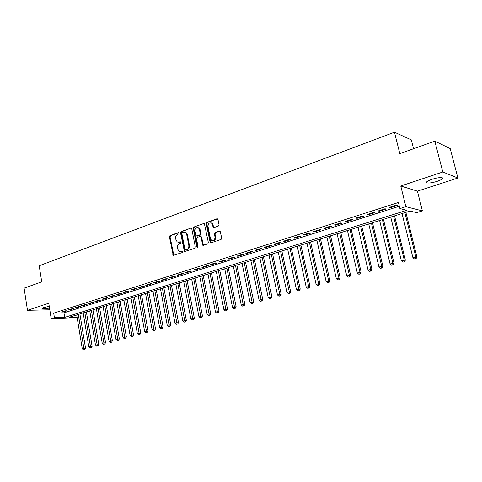 <?xml version="1.0" encoding="UTF-8"?>
<svg xmlns="http://www.w3.org/2000/svg" width="482" height="482" viewBox="0 0 482 482"><rect width="100%" height="100%" fill="white"/><g stroke="black" fill="none" stroke-linecap="round" stroke-linejoin="round"><path stroke-width="0.72" d="M179.171 233.047L178.479 232.553L170.013 235.584L169.411 236.855L173.243 255.4L182.317 252.556L182.744 251.658L182.443 251.194L179.129 251.339L177.744 249.2L177.46 247.706C177.243 245.712 177.894 244.35 179.418 243.615L180.527 243.229L180.955 242.332L180.672 241.88L177.286 242.006L175.972 239.928L175.689 238.433C175.472 236.451 176.123 235.083 177.641 234.342L178.744 233.945L179.171 233.047M431.848 179.346C427.004 181.093 425.443 182.292 427.154 182.949C429.444 183.226 432.818 182.684 437.282 181.304C442.175 179.569 443.759 178.352 442.048 177.671C439.729 177.4 436.331 177.96 431.848 179.346M49.254 306.347L43.808 307.498C42.44 307.962 42.006 308.311 42.506 308.546C43.754 308.848 46.097 308.685 49.526 308.058M218.37 226.04L219.027 224.702L217.978 219.503L216.906 218.78L206.838 222.389L206.2 223.708L210.242 242.759L210.917 242.868L221.069 239.427L221.732 238.096L220.117 231.185L219.382 231.041L215.026 232.553L214.376 233.878L215.002 236.993C214.918 239.952 213.725 241.03 211.417 240.235L210.423 238.56L208.007 226.426C208.122 223.395 209.351 222.335 211.682 223.25L213.303 227.432L214.026 227.564L218.37 226.04M434.812 141.13L450.2 148.595L457.9 178.015L442.795 172.014L434.812 141.13L399.819 153.656L394.469 132.207L39.205 265.763L41.735 281.843L24.1 288.158L27.486 310.312L48.76 303.226L51.219 318.747L54.424 317.734L53.695 313.143L398.415 202.494L399.909 208.573L405.88 206.688L422.383 210.869L416.623 212.646L410.043 211.044L69.372 317.216L77.036 316.951M442.795 172.014L400.765 186.01L405.88 206.688M191.776 228.866L190.758 228.149L181.154 231.595L180.539 232.878L184.437 251.58L194.698 248.363L195.331 247.067L191.776 228.866M193.848 227.046L203.681 223.521L204.386 223.642L208.375 242.633L207.73 243.946L202.82 245.302L200.958 237.21L199.922 236.487L197.126 237.457L196.493 238.759L198.006 246.483L197.126 247.332L196.843 246.874L193.222 228.348L193.848 227.046L203.681 223.521M27.486 310.312L49.803 309.799M65.474 310.836L61.588 312.077L63.293 312.035L67.173 310.794L65.474 310.836M72.017 308.745L68.076 310.004L69.782 309.962L73.716 308.709L72.017 308.745M78.65 306.63L74.656 307.902L76.355 307.865L80.343 306.594L78.65 306.63M85.374 304.479L81.325 305.769L83.018 305.739L87.061 304.449L85.374 304.479M92.189 302.304L88.085 303.612L89.773 303.588L93.87 302.28L92.189 302.304M99.099 300.093L94.942 301.425L96.617 301.401L100.774 300.075L99.099 300.093M106.106 297.858L101.889 299.202L103.558 299.189L107.769 297.846L106.106 297.858M113.21 295.587L108.932 296.954L110.601 296.942L114.867 295.58L113.21 295.587M120.416 293.285L116.078 294.671L117.735 294.665L122.067 293.285L120.416 293.285M127.718 290.953L123.326 292.357L124.977 292.357L129.369 290.959L127.718 290.953M135.135 288.585L130.67 290.007L132.315 290.019L136.768 288.598L135.135 288.585M142.654 286.181L138.129 287.627L139.762 287.646L144.281 286.2L142.654 286.181M150.282 283.747L145.691 285.211L147.317 285.236L151.902 283.771L150.282 283.747M158.018 281.271L153.36 282.759L154.981 282.789L159.632 281.307L158.018 281.271M165.874 278.765L161.145 280.271L162.753 280.307L167.471 278.807L165.874 278.765M173.845 276.216L169.043 277.746L170.646 277.795L175.436 276.264L173.845 276.216M181.931 273.631L177.063 275.186L178.653 275.24L183.515 273.686L181.931 273.631M190.143 271.011L185.202 272.589L186.775 272.649L191.715 271.071L190.143 271.011M198.482 268.347L193.463 269.95L195.029 270.016L200.036 268.42L198.482 268.347M206.941 265.642L201.85 267.269L203.404 267.347L208.489 265.721L206.941 265.642M215.538 262.895L210.363 264.552L211.905 264.63L217.069 262.985L215.538 262.895M224.263 260.111L219.015 261.786L220.539 261.877L225.787 260.208L224.263 260.111M233.131 257.28L227.793 258.979L229.312 259.081L234.638 257.382L233.131 257.28M242.133 254.4L236.716 256.129L238.216 256.243L243.627 254.514L242.133 254.4M251.285 251.477L245.778 253.237L247.26 253.357L252.761 251.604L251.285 251.477M260.575 248.507L254.984 250.297L256.454 250.423L262.039 248.646L260.575 248.507M270.022 245.489L264.335 247.308L265.787 247.447L271.462 245.639L270.022 245.489M279.62 242.428L273.842 244.272L275.276 244.422L281.048 242.579L279.62 242.428M289.375 239.307L283.506 241.187L284.922 241.343L290.785 239.476L289.375 239.307M299.298 236.138L293.327 238.048L294.725 238.216L300.684 236.319L299.298 236.138M309.378 232.92L303.311 234.855L304.69 235.041L310.751 233.107L309.378 232.92M319.632 229.643L313.463 231.613L314.824 231.806L320.982 229.842L319.632 229.643M330.062 226.311L323.784 228.317L325.121 228.522L331.387 226.522L330.062 226.311M340.672 222.925L334.285 224.961L335.599 225.178L341.973 223.148L340.672 222.925M351.462 219.473L344.961 221.551L346.257 221.78L352.74 219.714L351.462 219.473M362.44 215.966L355.83 218.081L357.102 218.322L363.693 216.219L362.44 215.966M373.61 212.399L366.886 214.55L368.127 214.803L374.839 212.664L373.61 212.399M384.979 208.766L378.135 210.953L379.352 211.224L386.184 209.049L384.979 208.766M53.695 313.143L63.955 312.854L399.337 206.242M390.775 207.579L397.728 205.362L396.553 205.067L389.589 207.296L390.775 207.579L390.625 206.965M413.556 148.739L411.315 139.876L394.469 132.207M400.765 186.01L417.43 191.161L457.9 178.015M417.43 191.161L422.383 210.869M77.126 317.518L51.219 318.747M54.424 317.734L64.69 317.379L406.886 210.273L399.909 208.573M63.955 312.854L64.69 317.379M63.293 312.035L63.214 311.559M69.782 309.962L69.703 309.486M76.355 307.865L76.276 307.383M83.018 305.739L82.934 305.257M89.773 303.588L89.688 303.1M96.617 301.401L96.539 300.913M103.558 299.189L103.473 298.695M110.601 296.942L110.511 296.448M117.735 294.665L117.65 294.171M124.977 292.357L124.886 291.857M132.315 290.019L132.225 289.513M139.762 287.646L139.672 287.133M147.317 285.236L147.221 284.723M154.981 282.789L154.885 282.271M162.753 280.307L162.657 279.789M170.646 277.795L170.544 277.271M178.653 275.24L178.551 274.71M186.775 272.649L186.679 272.119M195.029 270.016L194.927 269.48M203.404 267.347L203.296 266.805M211.905 264.63L211.797 264.094M220.539 261.877L220.431 261.334M229.312 259.081L229.197 258.533M238.216 256.243L238.102 255.689M247.26 253.357L247.145 252.797M256.454 250.423L256.334 249.863M265.787 247.447L265.672 246.88M275.276 244.422L275.156 243.85M284.922 241.343L284.796 240.771M294.725 238.216L294.598 237.638M304.69 235.041L304.564 234.457M314.824 231.806L314.692 231.221M325.121 228.522L324.988 227.932M335.599 225.178L335.466 224.588M346.257 221.78L346.118 221.184M357.102 218.322L356.957 217.719M368.127 214.803L367.983 214.195M379.352 211.224L379.207 210.61M178.569 242.338L179.147 242.217M180.75 241.94L179.792 242.271M180.395 251.64L180.931 251.526M182.527 251.249L181.575 251.574M178.979 232.667L170.658 235.65L170.056 236.921L173.857 255.418M190.758 228.149L181.792 231.661L181.178 232.945L185.07 251.622L184.437 251.58M182.31 232.673L181.883 233.571L184.931 249.417L185.636 249.929L186.817 249.525C188.366 248.79 189.028 247.417 188.811 245.404L186.709 234.535L185.492 232.529L183.485 232.252L182.31 232.673M184.781 232.191L186.124 232.595L187.341 234.601L189.45 245.458C189.667 247.471 189.004 248.845 187.456 249.574L186.275 249.977M200.548 236.548L201.584 237.277L203.488 245.386M194.481 227.118L193.854 228.42L197.686 247.332M199.44 229.516L198.488 227.89C196.24 227.106 195.077 228.173 194.993 231.089L196.198 235.939L199.638 235.059L200.277 233.752L199.44 229.516L200.072 229.589L199.12 227.962L197.861 227.564M200.072 229.589L200.904 233.824L200.271 235.132L197.481 236.102M210.959 222.853L212.303 223.329L214.008 227.57M212.737 240.638C214.749 240.693 215.707 239.5 215.623 237.06L215.002 236.993M219.382 231.041L219.997 231.113L215.647 232.625L214.996 233.945L215.623 237.06M217.563 218.858L207.465 222.473L206.826 223.793L210.929 242.862M76.704 314.933L82.265 348.781L85.531 348.197L79.879 313.939M84.097 349.613L83.44 349.793L84.748 349.558L84.097 349.613L78.313 314.427M83.44 349.793L82.265 348.781M85.531 348.197L84.748 349.558M83.181 312.914L88.827 346.974L92.116 346.383L86.368 311.92M90.676 347.805L90.014 347.992L91.327 347.757L90.676 347.805L84.814 312.402M90.014 347.992L88.827 346.974M92.116 346.383L91.327 347.757M89.742 310.866L95.484 345.136L98.786 344.552L92.948 309.866M97.346 345.98L96.677 346.16L97.997 345.925L97.346 345.98L91.393 310.354M96.677 346.16L95.484 345.136M98.786 344.552L97.997 345.925M96.394 308.793L102.226 343.28L105.546 342.69L99.611 307.787M104.106 344.124L103.425 344.311L104.751 344.076L104.106 344.124L98.069 308.269M103.425 344.311L102.226 343.28M105.546 342.69L104.751 344.076M103.13 306.697L109.059 341.395L112.396 340.804L106.365 305.684M110.956 342.244L110.27 342.431L111.601 342.196L110.956 342.244L104.829 306.166M110.27 342.431L109.059 341.395M112.396 340.804L111.601 342.196M109.962 304.564L115.987 339.485L119.337 338.888L113.216 303.552M117.903 340.34L117.204 340.533L118.542 340.292L117.903 340.34L111.685 304.028M117.204 340.533L115.987 339.485M119.337 338.888L118.542 340.292M116.885 302.407L123.006 337.551L126.374 336.948L120.151 301.389M124.94 338.406L124.236 338.599L125.579 338.364L124.94 338.406L118.632 301.865M124.236 338.599L123.006 337.551M126.374 336.948L125.579 338.364M123.904 300.22L130.128 335.586L133.514 334.984L127.188 299.195M132.08 336.448L131.363 336.647L132.719 336.406L132.08 336.448L125.675 299.665M131.363 336.647L130.128 335.586M133.514 334.984L132.719 336.406M131.02 298.003L137.346 333.598L140.75 332.996L134.315 296.972M139.316 334.466L138.587 334.665L139.949 334.424L139.316 334.466L132.815 297.442M138.587 334.665L137.346 333.598M140.75 332.996L139.949 334.424M138.232 295.755L144.66 331.58L148.082 330.971L141.545 294.719M146.655 332.447L145.913 332.652L147.287 332.411L146.655 332.447L140.051 295.189M145.913 332.652L144.66 331.58M148.082 330.971L147.287 332.411M145.546 293.472L152.083 329.531L155.523 328.923L148.878 292.435M154.095 330.411L153.348 330.616L154.722 330.369L154.095 330.411L147.39 292.899M153.348 330.616L152.083 329.531M155.523 328.923L154.722 330.369M152.963 291.164L159.614 327.459L163.073 326.844L156.313 290.122M161.645 328.338L160.886 328.543L162.265 328.302L161.645 328.338L154.836 290.58M160.886 328.543L159.614 327.459M163.073 326.844L162.265 328.302M160.488 288.82L167.248 325.356L170.724 324.741L163.85 287.772M169.296 326.236L168.531 326.447L169.917 326.2L169.296 326.236L162.386 288.224M168.531 326.447L167.248 325.356M170.724 324.741L169.917 326.2M168.122 286.441L174.996 323.217L178.485 322.603L171.502 285.386M177.063 324.109L176.285 324.32L177.683 324.073L177.063 324.109L170.044 285.838M176.285 324.32L174.996 323.217M178.485 322.603L177.683 324.073M175.858 284.025L182.853 321.048L186.365 320.434L179.256 282.97M184.943 321.946L184.154 322.163L185.558 321.916L184.943 321.946L177.81 283.416M184.154 322.163L182.853 321.048M186.365 320.434L185.558 321.916M183.714 281.578L190.824 318.855L194.354 318.228L187.124 280.518M192.939 319.753L192.131 319.97L193.547 319.723L192.939 319.753L185.697 280.964M192.131 319.97L190.824 318.855M194.354 318.228L193.547 319.723M191.679 279.096L198.915 316.62L202.464 315.999L195.108 278.03M201.048 317.524L200.235 317.752L201.657 317.499L201.048 317.524L193.692 278.469M200.235 317.752L198.915 316.62M202.464 315.999L201.657 317.499M199.765 276.578L207.127 314.36L210.694 313.734L203.211 275.505M209.284 315.27L208.453 315.493L209.881 315.246L209.284 315.27L201.807 275.939M208.453 315.493L207.127 314.36M210.694 313.734L209.881 315.246M207.971 274.023L215.46 312.059L219.045 311.432L211.435 272.939M217.641 312.975L216.798 313.204L218.232 312.951L217.641 312.975L210.038 273.372M216.798 313.204L215.46 312.059M219.045 311.432L218.232 312.951M216.298 271.426L223.919 309.727L227.522 309.095L219.78 270.342M226.124 310.649L225.269 310.884L226.709 310.631L226.124 310.649L218.4 270.77M225.269 310.884L223.919 309.727M227.522 309.095L226.709 310.631M224.751 268.793L232.505 307.359L236.132 306.727L228.245 267.703M234.734 308.287L233.866 308.522L235.312 308.269L234.734 308.287L226.883 268.125M233.866 308.522L232.505 307.359M236.132 306.727L235.312 308.269M233.33 266.118L241.223 304.955L244.868 304.323L236.843 265.022M243.476 305.889L242.597 306.13L244.055 305.871L243.476 305.889L235.493 265.443M242.597 306.13L241.223 304.955M244.868 304.323L244.055 305.871M242.042 263.401L250.074 302.515L253.737 301.877L245.573 262.298M252.351 303.449L251.459 303.696L252.923 303.443L252.351 303.449L244.241 262.714M251.459 303.696L250.074 302.515M253.737 301.877L252.923 303.443M250.887 260.648L259.069 300.039L262.75 299.394L254.436 259.539M261.371 300.979L260.461 301.226L261.931 300.967L261.371 300.979L253.116 259.949M260.461 301.226L259.069 300.039M262.75 299.394L261.931 300.967M259.87 257.846L268.197 297.521L271.902 296.876L263.437 256.731M270.523 298.466L269.601 298.72L271.083 298.46L270.523 298.466L262.136 257.141M269.601 298.72L268.197 297.521M271.902 296.876L271.083 298.46M268.992 255.002L277.475 294.966L281.199 294.315L272.577 253.887M279.825 295.912L278.891 296.171L280.379 295.912L279.825 295.912L279.813 294.321L271.294 254.285M278.891 296.171L277.475 294.966M281.199 294.315L280.379 295.912M278.259 252.116L286.898 292.369L290.64 291.718L281.862 250.989M289.272 293.321L288.32 293.58L289.821 293.321L289.272 293.321L289.272 291.712L280.596 251.387M288.32 293.58L286.898 292.369M290.64 291.718L289.821 293.321M287.67 249.182L296.472 289.724L300.232 289.073L291.297 248.049M298.876 290.688L297.906 290.953L299.412 290.688L298.876 290.688L298.888 289.061L290.05 248.441M297.906 290.953L296.472 289.724M300.232 289.073L299.412 290.688M297.237 246.2L306.197 287.043L309.98 286.386L300.876 245.067M308.631 288.013L307.649 288.278L309.161 288.019L308.631 288.013L308.655 286.368L299.653 245.446M307.649 288.278L306.197 287.043M309.98 286.386L309.161 288.019M306.956 243.169L316.084 284.32L319.891 283.663L310.613 242.03M318.548 285.29L317.548 285.567L319.072 285.302L318.548 285.29L318.584 283.633L309.408 242.404M317.548 285.567L316.084 284.32M319.891 283.663L319.072 285.302M316.831 240.09L326.133 281.548L329.959 280.886L320.512 238.945M328.628 282.524L327.609 282.801L329.14 282.536L328.628 282.524L328.67 280.849L319.325 239.313M327.609 282.801L326.133 281.548M329.959 280.886L329.14 282.536M326.874 236.963L336.352 278.735L340.196 278.066L330.568 235.812M338.87 279.717L337.84 280L339.376 279.735L338.87 279.717L338.93 278.018L329.405 236.174M337.84 280L336.352 278.735M340.196 278.066L339.376 279.735M337.075 233.782L346.739 275.867L350.607 275.204L340.792 232.625M349.287 276.855L348.239 277.144L349.787 276.879L349.287 276.855L349.36 275.144L339.653 232.981M348.239 277.144L346.739 275.867M350.607 275.204L349.787 276.879M347.45 230.553L357.301 272.957L361.187 272.288L351.185 229.384M359.879 273.951L358.813 274.246L360.367 273.975L359.879 273.951L359.964 272.222L350.071 229.733M358.813 274.246L357.301 272.957M361.187 272.288L360.367 273.975M357.999 227.263L368.037 269.992L371.953 269.324L361.753 226.094M370.652 270.992L369.567 271.294L371.134 271.023L370.652 270.992L370.754 269.245L360.669 226.432M369.567 271.294L368.037 269.992M371.953 269.324L371.134 271.023M368.73 223.919L378.966 266.986L382.901 266.311L372.502 222.744M381.611 267.992L380.503 268.293L382.081 268.022L381.611 267.992L381.726 266.221L371.441 223.076M380.503 268.293L378.966 266.986M382.901 266.311L382.081 268.022M379.641 220.515L390.077 263.919L394.035 263.244L383.431 219.334M392.758 264.931L391.631 265.239L393.216 264.967L392.758 264.931L392.884 263.142L382.401 219.659M391.631 265.239L390.077 263.919M394.035 263.244L393.216 264.967M390.739 217.057L401.386 260.804L405.362 260.123L394.553 215.87M404.097 261.822L402.952 262.136L404.543 261.859L404.097 261.822L404.241 260.015L393.547 216.183M402.952 262.136L401.386 260.804M405.362 260.123L404.543 261.859M402.036 213.538L412.893 257.629L415.797 256.828L416.894 256.948L405.868 212.345M415.635 258.653L414.472 258.973L416.074 258.701L415.635 258.653L415.797 256.828L404.886 212.652M414.472 258.973L412.893 257.629M416.894 256.948L416.074 258.701M178.888 232.595L178.479 232.553M182.419 251.176L182.045 251.146M180.648 241.868L180.256 241.831M173.442 254.761L172.797 254.719M170.056 236.921L169.411 236.855M170.658 235.65L170.013 235.584M184.648 250.959L184.004 250.911M181.178 232.945L180.539 232.878M181.792 231.661L181.154 231.595M187.456 249.574L186.817 249.525M189.45 245.458L188.811 245.404M187.341 234.601L186.709 234.535M203.049 244.711L202.422 244.657M201.584 237.277L200.958 237.21M197.475 246.929L196.843 246.874M193.854 228.42L193.222 228.348M200.271 235.132L199.638 235.059M200.904 233.824L200.277 233.752M213.586 226.914L212.966 226.835M213.183 224.889L212.562 224.811M214.996 233.945L214.376 233.878M215.647 232.625L215.026 232.553M210.483 242.187L209.863 242.127M206.826 223.793L206.2 223.708M207.465 222.473L206.838 222.389M217.527 218.87L216.906 218.78M427.154 182.949L426.835 181.708M42.506 308.546L42.44 308.118M173.815 255.436L173.243 255.4M186.124 232.595L185.492 232.529M203.446 245.356L202.82 245.302M201.211 236.65L200.578 236.584M197.608 247.374L197.126 247.332M199.12 227.962L198.488 227.89M213.924 227.504L213.303 227.432M212.303 223.329L211.682 223.25M210.863 242.82L210.242 242.759"/></g></svg>
